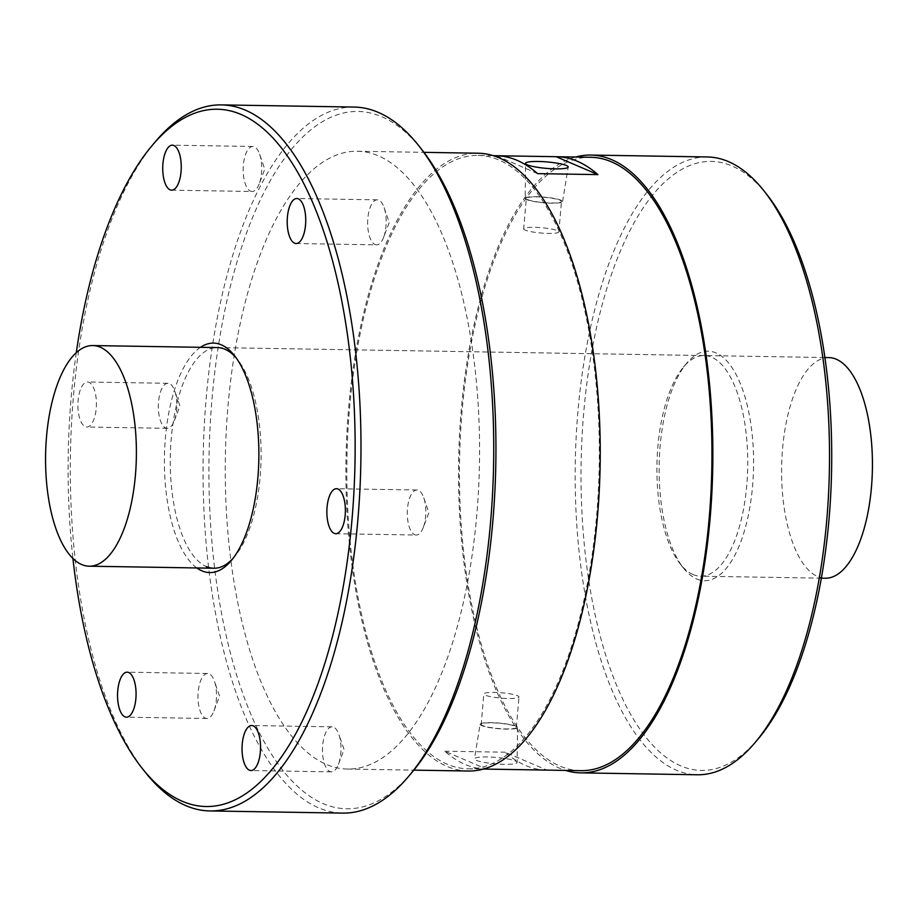 <?xml version="1.0" encoding="UTF-8"?>
<svg xmlns="http://www.w3.org/2000/svg" width="918" height="918" viewBox="0 0 918 918"><rect width="100%" height="100%" fill="white"/><g stroke="black" fill="none" stroke-linecap="round" stroke-linejoin="round"><path stroke-width="0.69" stroke-dasharray="4.59 3.44" d="M693.021 574.542A110.332 45.395 -89.1 0 0 700.537 576.194A110.332 45.395 -89.1 0 0 747.413 475.799A110.332 45.395 -89.1 0 0 711.657 357.205A110.332 45.395 -89.1 0 0 704.14 355.553A110.332 45.395 -89.1 0 0 683.462 367.097A110.332 45.395 -89.1 0 0 656.944 465.128A110.332 45.395 -89.1 0 0 680.238 563.973A110.332 45.395 -89.1 0 0 693.021 574.542M232.908 558.546A110.332 45.395 -89.1 0 0 234.538 556.698A110.332 45.395 -89.1 0 0 261.056 458.656A110.332 45.395 -89.1 0 0 237.762 359.81A110.332 45.395 -89.1 0 0 236.19 357.905M696.67 578.948A114.75 47.208 -89.1 0 0 752.599 485.748A114.75 47.208 -89.1 0 0 716.051 352.925A114.75 47.208 -89.1 0 0 686.721 363.207A114.75 47.208 -89.1 0 0 659.158 465.162A114.75 47.208 -89.1 0 0 683.382 567.967A114.75 47.208 -89.1 0 0 696.67 578.948M767.345 195.155A304.524 125.284 -89.1 0 0 732.071 166.02A304.524 125.284 -89.1 0 0 583.653 413.352A304.524 125.284 -89.1 0 0 680.651 765.853A304.524 125.284 -89.1 0 0 758.463 738.565M707.388 156.967A308.941 127.097 -89.1 0 0 576.114 438.058A308.941 127.097 -89.1 0 0 676.256 770.133A308.941 127.097 -89.1 0 0 697.29 774.769M575.552 157.024A308.941 127.097 -89.1 0 0 458.771 454.594A308.941 127.097 -89.1 0 0 559.613 768.228A308.941 127.097 90.9 0 0 565.522 770.409M580.681 770.661A306.738 126.191 90.9 0 1 559.796 766.06A306.738 126.191 -89.1 0 1 460.377 436.348A306.738 126.191 -89.1 0 1 590.71 157.276M546.118 770.087A306.738 126.191 90.9 0 1 525.612 765.497A306.738 126.191 90.9 0 1 505.095 752.198L546.876 770.099M478.094 155.429A306.738 126.191 -89.1 0 1 498.979 160.03A306.738 126.191 90.9 0 1 598.398 489.73A306.738 126.191 90.9 0 1 468.065 768.814A306.738 126.191 90.9 0 1 447.181 764.212A306.738 126.191 -89.1 0 1 347.761 434.512A306.738 126.191 -89.1 0 1 478.094 155.429L493.253 155.681M486.161 769.112A306.738 126.191 90.9 0 1 465.277 764.51A306.738 126.191 90.9 0 1 444.76 751.211L486.54 769.112M444.76 751.211L505.095 752.198M476.304 760.333A21.401 3.236 4.9 0 0 500.207 764.201A21.401 3.236 4.9 0 0 517.144 762.445A21.401 3.236 4.9 0 0 515.319 760.976A21.401 3.236 4.9 0 0 491.669 757.12A21.401 3.236 4.9 0 0 474.491 758.796A21.401 3.236 4.9 0 0 476.304 760.333M537.592 173.628L496.569 155.739M525.199 198.368A18.762 2.834 -175.1 0 0 526.794 199.665A18.762 2.834 4.9 0 0 547.53 203.039A18.762 2.834 4.9 0 0 562.573 201.57A18.762 2.834 4.9 0 0 560.978 200.216A18.762 2.834 -175.1 0 0 540.036 196.831A18.762 2.834 -175.1 0 0 525.199 198.368L525.544 163.381M527.804 199.676A17.649 2.674 4.9 0 0 547.415 202.867A17.649 2.674 4.9 0 0 561.472 201.444A17.649 2.674 4.9 0 0 559.98 200.204A17.649 2.674 -175.1 0 0 540.369 197.014A17.649 2.674 -175.1 0 0 526.301 198.437A17.649 2.674 -175.1 0 0 527.804 199.676M523.685 228.857A17.649 2.674 -175.1 0 0 525.188 230.108A17.649 2.674 4.9 0 0 544.799 233.287A17.649 2.674 4.9 0 0 558.867 231.875A17.649 2.674 4.9 0 0 557.364 230.625A17.649 2.674 -175.1 0 0 537.753 227.446A17.649 2.674 -175.1 0 0 523.685 228.857L526.301 198.437M468.031 771.017A308.941 127.097 90.9 0 1 446.997 766.392A308.941 127.097 -89.1 0 1 346.855 434.317A308.941 127.097 -89.1 0 1 478.129 153.226M357.469 151.252A308.941 127.097 -89.1 0 1 378.503 155.888A308.941 127.097 90.9 0 1 478.634 487.963A308.941 127.097 90.9 0 1 347.36 769.055A308.941 127.097 90.9 0 1 326.326 764.419A308.941 127.097 -89.1 0 1 226.195 432.344A308.941 127.097 -89.1 0 1 357.469 151.252L423.944 152.342M422.234 150.127A348.656 143.438 -89.1 0 0 381.854 116.77A348.656 143.438 -89.1 0 0 211.932 399.938A348.656 143.438 -89.1 0 0 322.975 803.537A348.656 143.438 -89.1 0 0 412.067 772.29M354.164 107.062A353.074 145.262 -89.1 0 0 204.14 428.304A353.074 145.262 -89.1 0 0 318.58 807.817A353.074 145.262 -89.1 0 0 342.621 813.107M155.257 141.831A353.074 145.262 -89.1 0 0 70.422 455.546A353.074 145.262 -89.1 0 0 144.952 771.866M76.286 352.719A348.656 143.438 -89.1 0 0 72.924 558.5M80.256 390.047A22.514 9.26 -89.1 0 0 78.627 413.949A22.514 9.26 -89.1 0 0 86.797 427.008A22.514 9.26 -89.1 0 0 94.061 418.952A22.514 9.26 -89.1 0 0 95.69 395.05A22.514 9.26 -89.1 0 0 87.531 381.991A22.514 9.26 -89.1 0 0 80.256 390.047M200.48 347.314A114.75 47.208 -89.1 0 0 164.437 457.072A114.75 47.208 -89.1 0 0 196.877 567.955M259.633 154.247A22.514 9.26 90.9 0 1 259.151 183.956L264.763 169.187L259.633 154.247A22.514 9.26 90.9 0 0 254.332 146.823A22.514 9.26 -89.1 0 0 252.806 146.478A22.514 9.26 -89.1 0 0 243.236 166.961A22.514 9.26 -89.1 0 0 250.534 191.162A22.514 9.26 90.9 0 0 252.06 191.495L171.62 190.175M259.151 183.956A22.514 9.26 90.9 0 1 252.06 191.495M384.114 207.594L389.243 222.535L383.621 237.303A22.514 9.26 90.9 0 0 385.721 214.617A22.514 9.26 -89.1 0 0 384.114 207.594A22.514 9.26 -89.1 0 0 377.287 199.837A22.514 9.26 -89.1 0 0 368.107 230.051A22.514 9.26 90.9 0 0 376.541 244.842L296.101 243.534M383.621 237.303A22.514 9.26 90.9 0 1 376.541 244.842M423.76 497.774L428.89 512.714L423.278 527.483A22.514 9.26 90.9 0 0 423.462 526.966A22.514 9.26 -89.1 0 0 423.76 497.774A22.514 9.26 -89.1 0 0 416.933 490.005A22.514 9.26 -89.1 0 0 409.657 498.061A22.514 9.26 90.9 0 0 408.028 521.963A22.514 9.26 90.9 0 0 416.198 535.022L335.759 533.702M423.278 527.483A22.514 9.26 90.9 0 1 416.198 535.022M332.098 726.838A22.514 9.26 90.9 0 0 322.539 747.309A22.514 9.26 90.9 0 0 329.837 771.51A22.514 9.26 -89.1 0 0 331.364 771.843A22.514 9.26 -89.1 0 0 338.444 764.304A22.514 9.26 -89.1 0 0 338.937 734.595A22.514 9.26 -89.1 0 0 333.636 727.171A22.514 9.26 90.9 0 0 332.098 726.838L251.658 725.518M207.617 673.491A22.514 9.26 90.9 0 0 198.449 703.704A22.514 9.26 -89.1 0 0 206.883 718.496A22.514 9.26 -89.1 0 0 213.963 710.957A22.514 9.26 -89.1 0 0 216.063 688.27A22.514 9.26 90.9 0 0 214.456 681.248A22.514 9.26 90.9 0 0 207.617 673.491L127.177 672.171M167.971 383.311A22.514 9.26 90.9 0 0 160.696 391.366A22.514 9.26 -89.1 0 0 159.066 415.269A22.514 9.26 -89.1 0 0 167.237 428.316A22.514 9.26 -89.1 0 0 174.317 420.788A22.514 9.26 -89.1 0 0 174.512 420.26A22.514 9.26 90.9 0 0 174.799 391.079A22.514 9.26 90.9 0 0 167.971 383.311L87.531 381.991M704.14 355.553L217.463 347.589A110.332 45.395 -89.1 0 0 170.587 447.984A110.332 45.395 -89.1 0 0 206.343 566.578M480.114 724.245A18.762 2.834 -175.1 0 0 481.709 725.599A18.762 2.834 4.9 0 0 502.651 728.995A18.762 2.834 4.9 0 0 517.488 727.458A18.762 2.834 4.9 0 0 515.893 726.161A18.762 2.834 -175.1 0 0 495.158 722.787A18.762 2.834 -175.1 0 0 480.114 724.245L474.491 758.796M481.204 724.371A17.649 2.674 -175.1 0 0 482.707 725.622A17.649 2.674 4.9 0 0 502.318 728.8A17.649 2.674 4.9 0 0 516.386 727.389A17.649 2.674 4.9 0 0 514.883 726.149A17.649 2.674 -175.1 0 0 495.272 722.959A17.649 2.674 -175.1 0 0 481.204 724.371L483.82 693.951A17.649 2.674 -175.1 0 1 497.877 692.539A17.649 2.674 -175.1 0 1 517.5 695.718A17.649 2.674 4.9 0 1 518.991 696.969A17.649 2.674 4.9 0 1 504.934 698.38A17.649 2.674 4.9 0 1 485.312 695.19A17.649 2.674 -175.1 0 1 483.82 693.951M828.828 357.584A110.332 45.395 -89.1 0 0 781.941 457.979A110.332 45.395 -89.1 0 0 817.708 576.573A110.332 45.395 90.9 0 0 825.213 578.225M821.312 578.168L700.537 576.194M468.065 768.814L483.224 769.066M562.573 201.57L568.196 167.03M558.867 231.875L561.472 201.444M347.36 769.055L413.846 770.133M252.806 146.478L172.354 145.17M377.287 199.837L296.835 198.517M416.933 490.005L336.493 488.697M331.364 771.843L250.924 770.535M338.444 764.304L344.055 749.536L338.937 734.595M206.883 718.496L126.443 717.176M213.963 710.957L219.574 696.188L214.456 681.248M167.237 428.316L86.797 427.008M174.317 420.788L179.928 406.02L174.799 391.079M237.762 359.81L234.618 355.817M234.538 556.698L231.279 560.577M680.238 563.973L683.382 567.967M683.462 367.097L686.721 363.207M517.488 727.458L517.144 762.445M516.386 727.389L518.991 696.969M217.463 347.589L824.915 357.527"/><path stroke-width="1.38" d="M206.343 566.578A110.332 45.395 -89.1 0 0 213.86 568.231A110.332 45.395 -89.1 0 0 232.908 558.546M236.19 357.905A110.332 45.395 -89.1 0 0 224.979 349.253A110.332 45.395 -89.1 0 0 217.463 347.589L92.787 345.558A110.332 45.395 -89.1 0 0 45.9 445.941A110.332 45.395 -89.1 0 0 81.668 564.547A110.332 45.395 90.9 0 0 89.172 566.199L213.86 568.231M590.744 155.062A308.941 127.097 -89.1 0 1 611.778 159.698A308.941 127.097 90.9 0 1 711.92 491.773A308.941 127.097 90.9 0 1 580.646 772.864L697.29 774.769A308.941 127.097 -89.1 0 0 755.193 742.444L758.463 738.565A304.524 125.284 -89.1 0 0 831.628 467.985A304.524 125.284 -89.1 0 0 767.345 195.155L764.201 191.162A308.941 127.097 -89.1 0 0 728.422 161.602A308.941 127.097 -89.1 0 0 707.388 156.967L590.744 155.062A308.941 127.097 -89.1 0 0 575.552 157.024M580.646 772.864A308.941 127.097 90.9 0 1 565.522 770.409M755.193 742.444A308.941 127.097 -89.1 0 0 829.424 467.95A308.941 127.097 -89.1 0 0 764.201 191.162M496.569 155.739L556.147 156.703A306.738 126.191 90.9 0 1 556.526 156.714L590.71 157.276A306.738 126.191 -89.1 0 1 611.595 161.878A306.738 126.191 90.9 0 1 711.014 491.578A306.738 126.191 90.9 0 1 580.681 770.661L546.497 770.099A306.738 126.191 90.9 0 1 546.118 770.087M483.224 769.066L486.161 769.112A306.738 126.191 90.9 0 0 486.54 769.112L546.876 770.099A306.738 126.191 90.9 0 1 546.497 770.099M556.526 156.714A306.738 126.191 90.9 0 1 577.411 161.316A306.738 126.191 90.9 0 1 597.928 174.615L556.147 156.703M495.812 155.727A306.738 126.191 90.9 0 1 496.19 155.727A306.738 126.191 90.9 0 1 517.075 160.329A306.738 126.191 90.9 0 1 537.592 173.628L597.928 174.615M527.357 164.85A21.401 3.236 4.9 0 0 551.018 168.705A21.401 3.236 4.9 0 0 568.196 167.03A21.401 3.236 4.9 0 0 566.372 165.481A21.401 3.236 4.9 0 0 542.481 161.614A21.401 3.236 4.9 0 0 525.544 163.381A21.401 3.236 4.9 0 0 527.357 164.85M423.944 152.342L478.129 153.226A308.941 127.097 -89.1 0 1 499.162 157.862A308.941 127.097 90.9 0 1 599.293 489.937A308.941 127.097 90.9 0 1 468.031 771.017L413.846 770.133M72.924 558.5A348.656 143.438 -89.1 0 0 141.82 767.873L144.952 771.866A353.074 145.262 -89.1 0 0 185.849 805.648A353.074 145.262 -89.1 0 0 209.889 810.938L342.621 813.107A353.074 145.262 -89.1 0 0 408.797 776.169L412.067 772.29A348.656 143.438 -89.1 0 0 495.835 462.5A348.656 143.438 -89.1 0 0 422.234 150.127L419.101 146.134A353.074 145.262 -89.1 0 0 378.205 112.352A353.074 145.262 -89.1 0 0 354.164 107.062L221.433 104.893A353.074 145.262 -89.1 0 0 155.257 141.831L151.986 145.71A348.656 143.438 -89.1 0 0 76.286 352.719M209.889 810.938A353.074 145.262 -89.1 0 0 359.913 489.696A353.074 145.262 -89.1 0 0 245.473 110.183A353.074 145.262 -89.1 0 0 221.433 104.893M141.82 767.873A348.656 143.438 -89.1 0 0 182.2 801.23A348.656 143.438 -89.1 0 0 352.122 518.062A348.656 143.438 -89.1 0 0 241.078 114.463A348.656 143.438 -89.1 0 0 151.986 145.71M305.281 213.309A22.514 9.26 -89.1 0 0 296.835 198.517A22.514 9.26 -89.1 0 0 287.667 228.743A22.514 9.26 -89.1 0 0 296.101 243.534A22.514 9.26 -89.1 0 0 305.281 213.309M343.022 525.647A22.514 9.26 -89.1 0 0 344.652 501.744A22.514 9.26 -89.1 0 0 336.493 488.697A22.514 9.26 -89.1 0 0 329.218 496.753A22.514 9.26 -89.1 0 0 327.588 520.655A22.514 9.26 -89.1 0 0 335.759 533.702A22.514 9.26 -89.1 0 0 343.022 525.647M249.386 770.191A22.514 9.26 -89.1 0 0 250.924 770.535A22.514 9.26 -89.1 0 0 260.483 750.052A22.514 9.26 -89.1 0 0 253.196 725.851A22.514 9.26 -89.1 0 0 251.658 725.518A22.514 9.26 -89.1 0 0 242.1 746.001A22.514 9.26 -89.1 0 0 249.386 770.191M118.009 702.396A22.514 9.26 -89.1 0 0 126.443 717.176A22.514 9.26 -89.1 0 0 135.612 686.962A22.514 9.26 -89.1 0 0 127.177 672.171A22.514 9.26 -89.1 0 0 118.009 702.396M173.892 145.503A22.514 9.26 -89.1 0 0 172.354 145.17A22.514 9.26 -89.1 0 0 162.796 165.653A22.514 9.26 -89.1 0 0 170.094 189.842A22.514 9.26 -89.1 0 0 171.62 190.175A22.514 9.26 -89.1 0 0 181.19 169.704A22.514 9.26 -89.1 0 0 173.892 145.503M196.877 567.955A114.75 47.208 -89.1 0 0 201.949 570.858A114.75 47.208 -89.1 0 0 231.279 560.577A114.75 47.208 -89.1 0 0 258.842 458.621A114.75 47.208 -89.1 0 0 234.618 355.817A114.75 47.208 -89.1 0 0 221.33 344.835A114.75 47.208 -89.1 0 0 200.48 347.314M408.797 776.169A353.074 145.262 -89.1 0 0 493.632 462.454A353.074 145.262 -89.1 0 0 419.101 146.134M821.312 578.168L825.213 578.225A110.332 45.395 90.9 0 0 872.1 477.842A110.332 45.395 90.9 0 0 836.332 359.248A110.332 45.395 -89.1 0 0 828.828 357.584L824.915 357.527M89.172 566.199A110.332 45.395 90.9 0 0 136.059 465.805A110.332 45.395 90.9 0 0 100.291 347.211A110.332 45.395 -89.1 0 0 92.787 345.558M493.253 155.681L496.19 155.727"/></g></svg>
